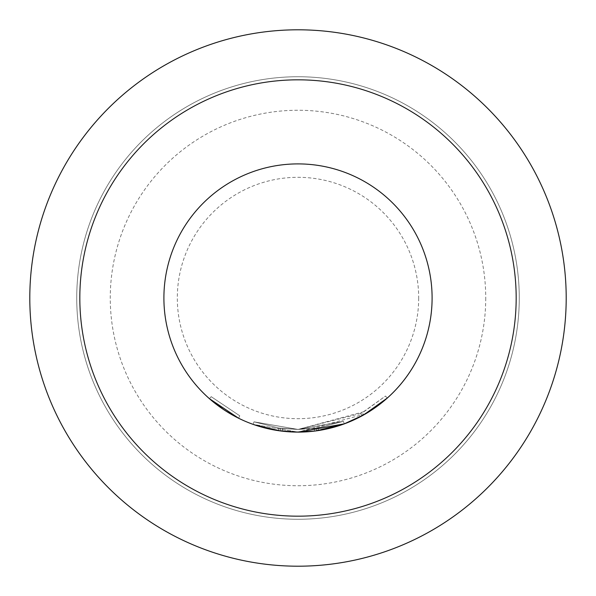 <?xml version="1.0" encoding="UTF-8"?>
<svg xmlns="http://www.w3.org/2000/svg" width="596" height="596" viewBox="0 0 596 596"><rect width="100%" height="100%" fill="white"/><g stroke="black" fill="none" stroke-linecap="round" stroke-linejoin="round"><path stroke-width="0.45" stroke-dasharray="2.98 2.23" d="M211.2 396.675L239.778 415.814L211.2 396.675L209.427 398.687M519.265 298A221.265 221.265 0 0 1 298 519.265A221.265 221.265 0 0 1 76.735 298A221.265 221.265 0 0 1 298 76.735A221.265 221.265 0 0 1 519.265 298A221.265 221.265 0 0 0 298 76.735A221.265 221.265 0 0 0 76.735 298A221.265 221.265 0 0 0 298 519.265A221.265 221.265 0 0 0 519.265 298A221.265 221.265 0 0 0 298 76.735A221.265 221.265 0 0 0 76.735 298A221.265 221.265 0 0 0 298 519.265A221.265 221.265 0 0 0 519.265 298A221.265 221.265 0 0 0 298 76.735A221.265 221.265 0 0 0 76.735 298A221.265 221.265 0 0 0 298 519.265A221.265 221.265 0 0 0 519.265 298A221.265 221.265 0 0 0 298 76.735A221.265 221.265 0 0 0 76.735 298M485.74 298A187.74 187.74 0 0 1 298 485.74A187.74 187.74 0 0 1 110.26 298A187.74 187.74 0 0 1 298 110.26A187.74 187.74 0 0 1 485.74 298M360.699 413.497L298 429.448L278.921 428.025L298 429.44L253.993 421.834L278.921 428.025L253.993 421.834L298 429.433L282.482 428.502L298 429.433L343.4 421.327L298 429.44L280.694 428.271L298 429.418L253.993 421.834L298 429.44L278.921 428.025L298 429.425L278.921 428.025L253.993 421.834L278.921 428.025L298 429.44L343.4 421.327L318.115 427.868L298 429.425L316.223 428.152L343.4 421.327L298 429.44L318.115 427.868L318.525 430.521L344.324 423.845L318.525 430.521L298 432.107A134.1 134.1 0 0 0 432.1 298A134.1 134.1 0 0 0 298 163.9A134.1 134.1 0 0 0 163.9 298A134.1 134.1 0 0 0 298 432.1L344.324 423.845L298 432.115L365.303 413.989L387.266 398.068L385.485 396.064L362.331 412.596L363.642 414.935L362.331 412.596L360.699 413.497L361.981 415.852M296.301 432.107L280.336 430.93L280.694 428.271L298 429.433L280.694 428.271L280.336 430.93L282.169 431.161L298 432.115L314.666 431.064L344.324 423.845L298 432.1L344.324 423.845L298 432.122L318.525 430.521L318.115 427.868L318.525 430.521M318.115 427.868L298 429.44L343.4 421.327L318.115 427.868L343.4 421.327L298 429.433L343.4 421.327L298 429.418L253.993 421.834L278.921 428.025L253.993 421.834L298 429.418L343.4 421.327L344.324 423.845L298 432.1L253.099 424.359L298 432.1L278.533 430.677L253.099 424.359L278.533 430.677L298 432.122L278.533 430.677L253.099 424.359L278.533 430.677L293.955 432.048M316.618 430.804L298.507 432.122M344.317 423.83L313.191 431.243M280.336 430.93L280.694 428.271L280.336 430.93L280.694 428.271L280.336 430.93L282.169 431.161L298 432.115L314.666 431.064L316.595 430.804L316.223 428.152L316.595 430.804L316.223 428.152L314.33 428.397L314.666 431.064L298 432.115L253.099 424.359L298 432.122L278.533 430.677L253.099 424.359L278.801 430.722M281.059 431.027L280.671 430.975M281.878 431.132L253.099 424.359L253.993 421.834L253.099 424.359M256.764 425.604L255.848 425.306M238.586 418.221L239.778 415.814L238.586 418.221L223.291 409.363M29.8 298A268.2 268.2 0 0 0 298 566.2A268.2 268.2 0 0 0 566.2 298A268.2 268.2 0 0 0 298 29.8A268.2 268.2 0 0 0 29.8 298M418.69 298A120.69 120.69 0 0 1 298 418.69A120.69 120.69 0 0 1 177.31 298A120.69 120.69 0 0 1 298 177.31A120.69 120.69 0 0 1 418.69 298M344.324 423.845L343.4 421.327L344.324 423.845L343.4 421.327L344.324 423.845L343.4 421.327L344.324 423.845L343.4 421.327L344.324 423.845L343.4 421.327L344.324 423.845L343.4 421.327L344.324 423.845L343.4 421.327L298 429.433L363.955 411.672L365.303 413.989M278.921 428.025L278.533 430.677L278.921 428.025M282.482 428.502L282.169 431.161L282.482 428.502M363.955 411.672L385.485 396.064L387.266 398.068M314.33 428.397L314.666 431.064L314.33 428.397L298 429.433L316.223 428.152L316.595 430.804"/><path stroke-width="0.89" d="M223.291 409.363L209.427 398.687L238.586 418.221M298.507 432.122L344.324 423.845L298 432.115A134.1 134.1 0 0 0 432.1 298A134.1 134.1 0 0 0 298 163.9A134.1 134.1 0 0 0 163.9 298A134.1 134.1 0 0 0 298 432.1L280.336 430.93M344.324 423.845L316.618 430.804M387.266 398.068L363.642 414.935L344.317 423.83M313.191 431.243L296.301 432.107M280.671 430.975L256.764 425.604M278.533 430.677L298 432.122L281.059 431.027M293.955 432.048L281.878 431.132M255.848 425.306L253.099 424.359M79.827 298A218.173 218.173 0 0 0 298 516.173A218.173 218.173 0 0 0 516.173 298A218.173 218.173 0 0 0 298 79.827A218.173 218.173 0 0 0 79.827 298M566.2 298A268.2 268.2 0 0 1 298 566.2A268.2 268.2 0 0 1 29.8 298A268.2 268.2 0 0 1 298 29.8A268.2 268.2 0 0 1 566.2 298M316.595 430.804L314.666 431.064M163.9 298A134.1 134.1 0 0 0 298 432.1A134.1 134.1 0 0 0 432.1 298"/></g></svg>
